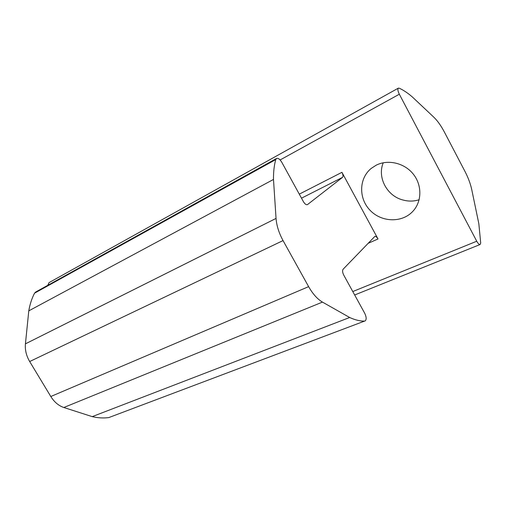 <?xml version="1.0" encoding="UTF-8"?>
<svg xmlns="http://www.w3.org/2000/svg" width="506" height="506" viewBox="0 0 506 506"><rect width="100%" height="100%" fill="white"/><g stroke="black" fill="none" stroke-linecap="round" stroke-linejoin="round"><path stroke-width="0.76" d="M276.554 158.454L35.616 292.063L34.541 293.189C31.821 298.439 29.905 304.327 28.785 310.855L25.427 343.846C24.902 349.899 26.318 355.794 29.677 361.531L50.802 396.502C54.275 402.068 58.614 405.736 63.819 407.501L92.219 416.628C97.974 417.969 103.509 418.285 108.822 417.57L364.579 321.095C360.025 321.177 355.054 319.982 349.671 317.496L322.461 302.101C317.414 299.135 312.803 293.986 308.628 286.643L283.05 240.584C278.939 233.026 276.605 225.638 276.048 218.421L273.487 179.447C273.404 171.869 274.163 165.247 275.764 159.573L276.554 158.454C278.186 157.948 279.913 159.2 281.747 162.205L303.429 201.685C304.84 204.019 306.174 205.006 307.427 204.639L342.53 177.366C343.315 176.417 343.125 174.734 341.942 172.325L378.014 238.971C376.875 237.023 375.819 236.169 374.857 236.403L343.119 269.23C342.258 270.514 342.467 272.481 343.757 275.119L364.731 313.303C366.521 317.167 366.622 319.735 365.016 321.013M383.251 162.774C377.008 177.517 387.128 196.271 403.2 200.06C408.639 201.508 413.952 201.407 419.145 199.743M464.97 171.42C468.24 177.745 470.51 183.868 471.788 189.794L478.847 223.766L480.7 243.019L480.118 244.506C479.182 244.676 478.062 243.588 476.747 241.229L399.335 94.224C397.811 91.061 397.482 89.031 398.348 88.139L399.24 88.189C403.371 90.081 407.703 92.971 412.238 96.867L433.775 117.152C437.494 120.732 441.03 125.697 444.382 132.047L464.97 171.42M92.219 416.628L349.671 317.496M376.167 165.203C388.007 159.143 404.408 162.919 413.275 174.102C422.232 185.221 421.928 201.59 412.94 211.23C402.137 223.102 381.587 222.387 370.171 210.388C358.533 198.599 358.786 178.479 371.214 168.416L376.167 165.203M28.785 310.855L273.487 179.447M398.348 88.139L49.019 282.645L47.785 285.314M50.802 396.502L308.628 286.643M29.677 361.531L283.05 240.584M63.819 407.501L322.461 302.101M108.822 417.57L364.579 321.095M352.783 291.551L476.747 241.229M280.134 159.947L399.335 94.224M299.286 194.146L341.942 172.325M368.064 243.361L378.014 238.971M25.427 343.846L276.048 218.421M34.541 293.189L275.764 159.573M307.224 204.715L307.604 204.525M301.5 198.169L342.53 177.366M354.668 294.985L480.118 244.506"/></g></svg>
